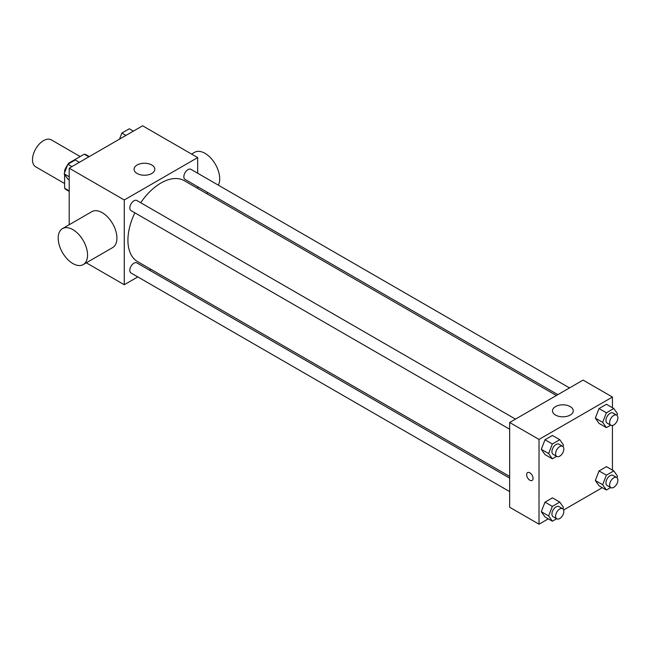 <?xml version="1.0" encoding="UTF-8"?>
<svg xmlns="http://www.w3.org/2000/svg" width="650" height="650" viewBox="0 0 650 650"><rect width="100%" height="100%" fill="white"/><g stroke="black" fill="none" stroke-linecap="round" stroke-linejoin="round"><path stroke-width="0.97" d="M80.186 156.544L51.301 139.864A15.576 8.994 120 0 0 39.301 144.04A15.576 8.994 120 0 0 32.5 159.705A15.576 8.994 120 0 0 35.726 166.839L64.618 183.519M69.331 163.402L68.819 163.109L84.272 154.188A20.101 11.602 120 0 1 86.596 155.017L89.302 156.577M69.201 190.881L64.618 188.232A20.101 11.602 120 0 0 66.495 189.832L69.201 191.393M64.618 188.232L64.618 174.509M64.618 172.583L64.618 170.389A20.101 11.602 120 0 1 67.657 164.751M68.819 163.109A20.101 11.602 120 0 0 68.079 164.133M65.309 170.796L64.618 170.389M88.855 156.837L84.272 154.188M69.201 224.738L69.201 168.188L142.61 125.799L197.673 157.593L197.673 173.233M137.808 276.916L124.264 284.741L86.296 262.819M150.954 269.327L149.476 270.181M134.875 212.834A46.719 26.975 120 0 0 127.928 240.232A46.719 26.975 120 0 0 137.605 261.625L509.657 476.426M556.376 395.509L184.324 180.708A46.719 26.975 120 0 0 140.709 202.727M197.673 186.704L197.673 188.411M124.264 284.741L124.264 199.972L197.673 157.593M569.522 387.92L190.897 169.317A5.834 3.372 120 0 0 186.404 170.885A5.834 3.372 120 0 0 183.852 176.751A5.834 3.372 120 0 0 185.063 179.424L557.854 394.656M509.657 478.132L136.866 262.901A5.834 3.372 120 0 0 132.373 264.461A5.834 3.372 120 0 0 129.829 270.335A5.834 3.372 120 0 0 131.032 273.008L509.657 491.603M509.657 429.219L131.032 210.616A5.834 3.372 -60 0 1 131.032 203.881A5.834 3.372 -60 0 1 136.866 200.517L515.491 419.112M124.264 199.972L69.201 168.188M137.109 173.485A10.384 5.996 180 0 1 134.071 169.244A10.384 5.996 180 0 1 144.446 163.248A10.384 5.996 180 0 1 154.83 169.244A10.384 5.996 180 0 1 148.419 174.785A10.384 5.996 180 0 1 137.109 173.485M62.498 228.613L91.853 211.656A20.759 11.984 60 0 1 107.859 217.222A20.759 11.984 60 0 1 116.919 238.119A20.759 11.984 60 0 1 112.621 247.618L83.257 264.574A20.759 11.984 60 0 1 62.489 252.59A20.759 11.984 60 0 1 62.498 228.613A20.759 11.984 60 0 1 78.496 234.171A20.759 11.984 60 0 1 87.555 255.068A20.759 11.984 60 0 1 83.257 264.574M218.319 185.153A20.759 11.984 -120 0 0 213.436 161.281A20.759 11.984 -120 0 0 194.626 152.319L191.588 154.074M548.275 518.854L539.021 524.201L509.657 507.244L509.657 422.476L583.066 380.096L612.43 397.053L612.43 407.729M602.298 487.663L563.631 509.99M599.032 423.394L595.327 418.113L599.032 408.558L606.45 404.276L599.032 408.558L595.327 418.113L599.032 423.394L606.377 427.627L602.664 422.354L606.377 412.799L613.795 408.517L617.5 413.79L616.915 415.301M545.001 516.969L541.296 511.696L545.001 502.141L552.419 497.859L545.001 502.141L541.296 511.696L545.001 516.969L552.346 521.211L548.641 515.938L552.346 506.374L559.764 502.093L563.469 507.374L562.884 508.885M612.43 425.466L612.43 470.113M539.021 524.201L539.021 439.433L612.43 397.053M599.032 485.777L595.327 480.504L599.032 470.941L606.45 466.659L599.032 470.941L595.327 480.504L599.032 485.777L606.377 490.019L602.664 484.738L606.377 475.183L613.795 470.901L617.5 476.174L616.915 477.693M545.001 454.586L541.296 449.312L545.001 439.749L552.419 435.468L545.001 439.749L541.296 449.312L545.001 454.586L552.346 458.819L548.641 453.546L552.346 443.991L559.764 439.709L563.469 444.982L562.884 446.493M539.021 439.433L509.657 422.476M555.539 415.066A10.384 5.996 180 0 1 552.5 410.824A10.384 5.996 180 0 1 562.884 404.828A10.384 5.996 180 0 1 573.259 410.824A10.384 5.996 180 0 1 566.857 416.358A10.384 5.996 180 0 1 555.539 415.066M533.057 478.368A4.542 2.624 60 0 1 532.114 480.448A4.542 2.624 60 0 1 527.572 477.831A4.542 2.624 60 0 1 527.572 472.582A4.542 2.624 60 0 1 531.074 473.801A4.542 2.624 60 0 1 533.057 478.368M532.122 480.448A4.542 2.624 60 0 1 527.581 477.823A4.542 2.624 60 0 1 527.581 472.582M556.644 456.341L552.346 458.819M562.64 446.331L558.967 444.21A5.834 3.372 120 0 0 554.474 445.778A5.834 3.372 120 0 0 551.931 451.644A5.834 3.372 120 0 0 553.134 454.317L556.806 456.438A5.834 3.372 120 0 0 562.64 453.066A5.834 3.372 120 0 0 562.64 446.331A5.834 3.372 120 0 0 558.147 447.891A5.834 3.372 120 0 0 555.596 453.765A5.834 3.372 120 0 0 556.806 456.438M548.641 453.546L541.296 449.312M552.346 443.991L545.001 439.749M559.764 439.709L552.419 435.468M610.675 425.149L606.377 427.627M616.671 415.139L612.999 413.018A5.834 3.372 120 0 0 608.506 414.578A5.834 3.372 120 0 0 605.954 420.452A5.834 3.372 120 0 0 607.165 423.126L610.837 425.246A5.834 3.372 120 0 0 616.671 421.874A5.834 3.372 120 0 0 616.671 415.139A5.834 3.372 120 0 0 612.178 416.699A5.834 3.372 120 0 0 609.627 422.573A5.834 3.372 120 0 0 610.837 425.246M602.664 422.354L595.327 418.113M606.377 412.799L599.032 408.558M613.795 408.517L606.45 404.276M556.644 518.733L552.346 521.211M562.64 508.723L558.967 506.602A5.834 3.372 120 0 0 554.474 508.162A5.834 3.372 120 0 0 551.931 514.036A5.834 3.372 120 0 0 553.134 516.701L556.806 518.822A5.834 3.372 120 0 0 562.64 515.458A5.834 3.372 120 0 0 562.64 508.723A5.834 3.372 120 0 0 558.147 510.282A5.834 3.372 120 0 0 555.596 516.157A5.834 3.372 120 0 0 556.806 518.822M548.641 515.938L541.296 511.696M552.346 506.374L545.001 502.141M559.764 502.093L552.419 497.859M610.675 487.532L606.377 490.019M616.671 477.523L612.999 475.41A5.834 3.372 120 0 0 608.506 476.97A5.834 3.372 120 0 0 605.954 482.844A5.834 3.372 120 0 0 607.165 485.509L610.837 487.63A5.834 3.372 120 0 0 616.671 484.266A5.834 3.372 120 0 0 616.671 477.523A5.834 3.372 120 0 0 612.178 479.091A5.834 3.372 120 0 0 609.627 484.957A5.834 3.372 120 0 0 610.837 487.63M602.664 484.738L595.327 480.504M606.377 475.183L599.032 470.941M613.795 470.901L606.45 466.659M69.201 179.888L67.844 179.099L64.139 173.826L67.844 164.263L75.262 159.981L79.332 162.338M69.201 176.751L64.139 173.826M71.922 166.619L67.844 164.263M119.519 139.132L121.875 133.071L129.293 128.789L133.364 131.146M125.946 135.428L121.875 133.071M206.424 193.464L207.903 192.611"/></g></svg>
